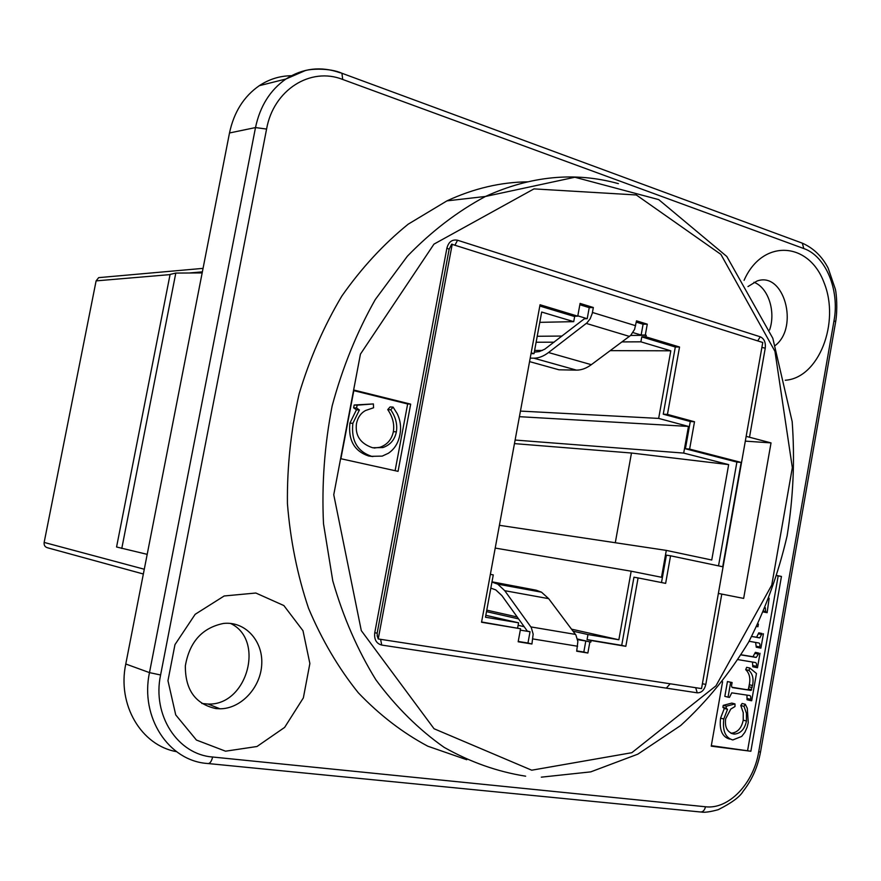 <?xml version="1.0" encoding="UTF-8"?>
<svg xmlns="http://www.w3.org/2000/svg" width="881" height="881" viewBox="0 0 881 881"><rect width="100%" height="100%" fill="white"/><g stroke="black" fill="none" stroke-linecap="round" stroke-linejoin="round"><path stroke-width="1.32" d="M744.082 280.334C762.362 238.586 808.747 241.416 823.988 282.504C840.375 322.512 818.779 378.147 785.279 380.24M775.368 345.407C799.342 326.884 783.826 271.073 756.999 281.039L747.98 286.567M769.598 329.946C776.029 311.566 768.254 287.525 753.938 282.272M225.536 751.185L196.43 740.051L175.726 714.909L167.963 680.705L174.967 644.628L195.175 614.299L224.181 595.974L255.842 593.023L283.858 605.555L302.987 630.719L309.87 663.536L303.361 697.884L284.629 727.409L256.988 746.504L225.536 751.185M215.834 708.566L219.975 708.798C241.196 708.82 260.941 687.312 261.756 663.944C262.945 640.542 244.918 621.05 223.543 623.44C202.245 627.757 189.514 641.886 185.351 665.827C185.186 689.779 195.351 704.018 215.834 708.566M201.837 703.478L208.103 704.051C247.231 705.769 265.346 639.606 230.47 623.418M147.193 554.347L116.567 546.991L170.088 274.432L175.804 273.066L202.156 272.923M101.073 277.416L98.672 277.636L96.106 280.885L44.149 542.432C43.852 545.284 44.997 547.068 47.585 547.784L143.361 574.005M377.123 635.619L378.235 638.967L701.54 688.601L762.759 342.489L451.645 244.202L449.134 249.29L446.909 248.068L374.733 632.844C374.051 639.518 376.385 643.593 381.726 645.068L697.245 692.818C701.54 692.884 704.393 690.065 705.824 684.394L721.781 594.091L718.367 593.442M378.235 638.967L452.239 244.147M615.29 542.729L631.479 453.021L514.46 443.617M520.451 411.086L658.658 418.409L670.804 350.803L610.269 350.649M542.366 350.462L534.602 350.44M519.427 416.68L688.468 426.426L658.658 418.409M515.121 440.048L683.7 453.087L688.468 426.426M499.406 525.307L666.3 550.394L711.749 560.019L728.664 464.617L631.479 453.021M728.664 464.617L683.7 453.087M530.208 358.149L533.809 358.182C538.632 358.193 543.533 356.309 548.511 352.532L586.922 322.909L590.182 318.768L592.252 313.405L593.342 307.513L580.083 303.416L577.749 316.169L540.042 304.749L481.544 622.25L520.55 628.759L518.171 641.775L531.937 644L533.159 634.122L531.287 627.536L504.758 590.688L497.743 584.147L541.496 592.175L548.665 598.651L575.91 635.036L577.859 641.511L576.692 651.213L587.869 653.019L589.863 641.941L590.832 642.106L591.118 640.52L587.065 639.595L587.979 634.551L618.858 639.771L631.181 571.207L661.499 577.264L666.3 550.394M631.181 571.207L495.21 548.07M529.569 361.617L558.983 369.8L576.416 370.119C581.317 370.174 586.283 368.368 591.305 364.69L630.708 335.375L634.595 329.34L636.511 320.838L647.282 324.164L643.097 324.23L636.269 322.138M591.118 640.52L625.818 646.313L638.086 577.925L665.64 583.365L670.562 555.801L722.717 566.747L741.174 462.437L689.625 449.079L694.503 421.757L667.446 414.4L679.537 347.015L645.971 336.85L646.258 335.298L645.321 335.011L647.282 324.164M587.065 639.595L621.711 645.377L633.957 577.209L638.086 577.925M661.499 582.539L666.388 555.162L670.562 555.801M718.522 565.866L736.89 462.085L685.407 448.77L690.275 421.525L663.25 414.191L675.309 347.015L641.786 336.883L640.894 341.828L622.074 341.905M670.804 350.803L640.894 341.828M576.747 650.905L583.817 652.039L585.81 641.005L577.628 639.65M520.308 630.124L530.032 631.732L527.312 631.093L501.906 595.622L495.783 589.907L490.838 588.134M493.272 574.897L490.376 574.335L493.272 574.897L485.475 617.218L518.579 622.812L517.621 628.065M574.709 316.246L573.718 321.653L541.683 312.039L534.018 353.655L531.188 352.863M579.841 304.738L589.235 307.634L587.209 318.702L577.804 315.85M577.749 316.169L573.663 316.268L539.811 306.026M481.599 621.986L520.55 628.759M518.226 641.456L527.972 643.031L530.032 631.732M645.321 335.011L641.137 335.055L643.097 324.23M641.137 335.055L632.965 332.578M518.579 622.812L485.827 615.312M587.979 634.551L573.057 631.181M518.557 618.88L486.499 611.645M618.858 639.771L571.538 629.155M517.18 616.964L486.786 610.137M534.018 353.655L531.034 353.644M554.138 342.18L536.111 342.246M573.718 321.653L539.778 322.347M587.209 318.702L584.378 318.768L544.832 349.151L539.359 351.574L534.282 352.191M646.258 335.298L630.642 335.441M562.056 336.046L537.212 336.278M589.235 307.634L593.342 307.513M541.496 592.175L536.21 590.204L491.994 581.823M587.869 653.019L583.817 652.039M527.972 643.031L531.937 644M589.863 641.941L585.81 641.005M590.832 642.106L577.495 639.022M524.151 626.688L518.127 625.301M625.818 646.313L621.711 645.377M741.174 462.437L736.89 462.085M689.625 449.079L685.407 448.77M694.503 421.757L690.275 421.525M667.446 414.4L663.25 414.191M679.537 347.015L675.309 347.015M645.971 336.85L641.786 336.883M497.743 584.147L491.95 582.055M160.595 674.978L266.58 129.067C273.44 89.862 310.541 66.615 342.698 79.455L803.791 248.552C825.827 256.063 839.791 290.234 834.01 320.717L758.695 751.867C753.662 783.396 728.785 809.672 705.505 806.765L212.618 757.01C177.676 754.521 151.984 715.229 160.595 674.978L149.484 672.621L125.774 663.999C117.085 704.855 141.334 745.513 176.552 751.68M125.774 663.999L229.501 132.976L255.501 127.569L149.484 672.621C139.936 717.299 168.601 760.843 207.332 763.475C209.678 763.992 211.44 761.845 212.618 757.01M291.578 75.733C279.982 75.81 269.223 79.136 259.289 85.688C243.828 96.425 233.894 112.195 229.501 132.976M746.152 436.359L771.029 442.901L743.652 598.408L721.781 594.091M398.058 471.346L340.892 458.737L353.92 390.052L410.678 404.137L398.058 471.346M670.177 683.788L666.3 688.138M466.754 759.73L427.836 746.218C402.738 732.849 379.546 715.02 358.259 692.73C338.458 668.062 321.884 639.925 308.548 608.308C297.382 575.117 290.334 540.196 287.426 503.558C287.03 466.523 290.928 429.961 299.133 393.862C309.705 358.677 323.944 326.069 341.861 296.027C361.562 267.978 383.675 244.026 408.222 224.159L446.953 200.868C473.758 188.435 500.793 182.092 528.06 181.827M372.905 456.567L368.643 456.006C354.349 451.193 348.105 440.225 349.922 423.1L356.453 409.797L353.633 407.826L354.173 405.007L373.379 403.927L357.124 405.172L356.585 407.991L359.404 409.973L352.863 423.32C351.034 440.489 357.29 451.479 371.606 456.314L382.211 456.116L388.323 453.286C394.479 449.2 398.344 442.989 399.908 434.663C401.351 427.296 400.426 420.237 397.133 413.519L393.102 407.121L390.746 409.775C395.701 417.087 397.573 424.455 396.362 431.877C394.732 439.795 390.228 445.037 382.839 447.581L372.575 447.746C360.274 443.55 354.922 435.456 356.497 423.486C357.84 417.363 360.88 413.035 365.604 410.491L373.544 407.782L373.379 403.927M354.173 405.007L357.124 405.172M374.073 448.044L379.854 447.306C387.222 444.762 391.726 439.542 393.355 431.646C394.567 424.246 392.695 416.889 387.739 409.599L390.746 409.775M387.739 409.599L390.096 406.945L393.102 407.121M356.453 409.797L359.404 409.973M353.633 407.826L356.585 407.991M410.678 404.137L407.65 403.983L395.106 470.696M353.81 390.635L407.65 403.983M745.315 441.128L771.029 442.901M758.398 624.089L757.935 626.743L756.779 626.534M751.713 636.489L756.603 637.227L758.772 632.844L762.021 633.494L759.851 637.877L751.713 636.489M758.772 632.844L762.021 633.494M755.634 642.436L756.25 647.205L760.909 648.13L763.431 633.747M749.092 641.269L757.935 642.844C759.785 642.855 760.369 644.22 759.664 646.951L759.499 647.887M728.047 697.157L724.832 696.364L727.442 681.542L732.1 682.533L730.657 682.312L728.047 697.157L729.49 697.378L731.748 692.84L748.85 695.395C750.601 695.362 751.152 696.673 750.48 699.327L750.271 700.527L751.691 700.747L756.46 673.491L749.885 668.051L748.949 670.386C752.671 673.943 753.861 678.987 752.517 685.528L750.876 690.418L733.256 687.731C731.726 687.775 731.263 686.497 731.858 683.909L732.1 682.533M727.442 681.542L730.657 682.312M732.089 687.279L751.119 690.385M747.881 689.614L748.443 688.964L751.68 689.735M748.443 688.964L749.279 684.757C750.623 678.249 749.434 673.205 745.711 669.659L748.949 670.386M745.711 669.659L746.648 667.324L749.885 668.051M746.956 695.098L747.044 699.734L750.271 700.527M729.6 739.06C722.211 736.957 719.204 729.986 720.581 718.147L724.314 708.478L722.894 707.366L723.235 705.373L731.781 703.093L734.996 703.908L726.451 706.199L726.098 708.181L727.53 709.304L723.786 718.995C722.409 730.856 725.426 737.849 732.816 739.952L741.692 736.428L744.841 732.386L747.099 727.354L748.266 722.618L747.297 708.335L745.315 704.293L744.005 706.342L746.46 713.434L746.449 721.021C744.764 729.005 740.844 733.344 734.677 734.071L733.521 733.983C727.177 732.155 724.567 727.078 725.68 718.764L730.767 709.084L734.996 706.518L734.996 703.908M723.235 705.373L726.451 706.199M730.867 733.168L731.461 733.19C737.628 732.474 741.549 728.135 743.223 720.184L743.234 712.608L740.778 705.527L744.005 706.342M740.778 705.527L742.088 703.49L745.315 704.293M724.314 708.478L727.53 709.304M722.894 707.366L726.098 708.181M741.196 654.792L752.98 656.719L755.347 652.336L758.596 653.03L758.398 654.143L756.217 657.424L741.119 654.924M755.347 652.336L758.596 653.03M752.462 662.038L752.815 666.796L757.473 667.754L760.006 653.273M738.146 659.649L754.367 662.369C756.316 662.391 756.955 663.701 756.272 666.322L756.063 667.523M765.325 607.725L765.71 612.416L763.497 612.009L767.12 612.691L769.146 598.232M765.71 612.416L767.12 612.691M777.064 575.524L781.447 576.449L750.865 751.251L711.231 746.163L722.585 681.74M750.865 751.251L711.319 745.667M781.447 576.449L778.176 575.932L747.639 750.337M777.009 575.689L778.176 575.932M175.804 273.066L121.776 548.478M144.286 569.236L44.149 542.432M96.106 280.885L170.055 274.608M189.019 273L202.366 271.866M635.63 325.706L592.439 312.469M577.595 646.247L532.851 638.934M536.21 590.204L492.567 582.187M548.665 598.651L504.758 590.688M575.491 634.419L530.88 626.909M629.475 336.421L586.306 323.426M591.305 364.69L548.511 352.532M576.416 370.119L533.809 358.182M531.728 770.203L434.047 728.741L361.298 630.62L333.756 494.759L360.439 354.129L433.97 244.125L533.985 188.886L636.302 194.965L720.889 254.378L774.961 351.343L792.338 467.646L771.756 585.083L715.945 685.858L631.831 752.704L531.728 770.203M618.385 183.633C574.974 171.586 530.67 175.859 485.486 196.452C457.591 211.341 431.547 231.274 407.352 256.228L375.229 299.628C356.772 332.357 342.412 367.795 332.148 405.943C324.527 444.982 321.642 484.253 323.503 523.755L332.776 580.843C343.227 617.185 357.609 650.189 375.923 679.868C396.142 707.124 418.871 729.622 444.145 747.363C470.388 762.164 497.556 771.767 525.638 776.183M749.533 437.064L765.248 348.171C765.842 342.434 764.179 338.634 760.259 336.795L457.547 240.238C452.195 239.203 448.649 241.812 446.909 248.068M393.355 431.646L396.362 431.877M368.643 456.006L371.606 456.314M349.922 423.1L352.863 423.32M702.399 683.766L705.824 684.394M695.682 687.698L697.245 692.818M380.614 639.331L381.726 645.068M377.354 636.589L377.167 633.076L374.733 632.844M449.123 249.356L377.167 633.076M455.036 245.028L457.547 240.238M757.704 340.892L760.259 336.795M761.878 347.433L765.248 348.171M755.744 637.15L759.004 637.811M758.596 633.846L761.845 634.496M756.416 646.28L759.664 646.951M732.596 687.576L733.256 687.731M746.504 689.537L749.731 690.308M748.916 686.806L752.154 687.565M749.279 684.757L752.517 685.528M747.253 698.534L750.48 699.327M731.34 733.388L733.521 733.983M743.223 720.184L746.449 721.021M720.581 718.147L723.786 718.995M752 656.642L755.248 657.347M755.16 653.449L758.398 654.143M753.024 665.607L756.272 666.322M763.871 611.128L765.875 611.491M266.58 129.067L255.501 127.569C260.016 106.238 270.126 90.06 285.851 79.059M340.033 72.738C320.97 66.031 302.932 68.123 285.907 79.015M342.698 79.455L341.938 73.277L340.33 72.683M803.791 248.552L802.327 243.167L800.333 242.418M834.01 320.717L835.651 321.807M758.695 751.867L760.545 751.878M705.505 806.765C704.514 810.718 702.542 812.425 699.602 811.897L208.544 763.585M208.103 704.051L219.975 708.798M203.048 268.364L98.672 277.636M541.33 777.163L590.755 771.866L637.811 754.169L680.694 725.504C706.804 701.606 729.457 673.789 748.663 642.062C765.644 608.661 778.463 573.256 787.118 535.835C793.285 497.831 794.97 459.761 792.173 421.614L772.824 338.282L726.825 256.503L658.713 199.613L574.853 177.246L485.486 196.452L446.953 200.868M379.854 447.306L382.839 447.581M756.603 637.227L759.851 637.877M747.639 689.647L750.876 690.418M731.461 733.19L734.677 734.071M752.98 656.719L756.217 657.424M285.918 79.015L304.925 70.733C309.616 68.905 329.571 67.639 341.949 73.266L802.316 243.156C813.526 248.145 822.127 256.459 828.151 268.132L835.364 289.21C836.554 293.891 837.688 309.572 835.673 321.697L760.534 751.922C757.781 766.933 751.978 780.048 743.124 791.27C740.029 796.743 731.726 802.888 718.213 809.694C710.152 811.897 704.492 812.678 701.243 812.029M259.289 85.688L286.039 78.982"/></g></svg>
